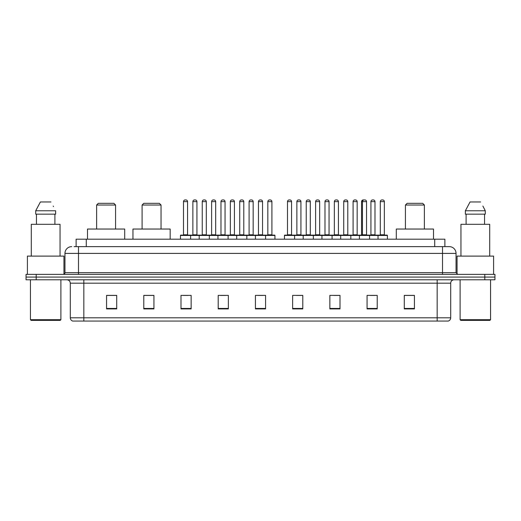 <?xml version="1.0" encoding="UTF-8"?>
<svg xmlns="http://www.w3.org/2000/svg" width="521" height="521" viewBox="0 0 521 521"><rect width="100%" height="100%" fill="white"/><g stroke="black" fill="none" stroke-linecap="round" stroke-linejoin="round"><path stroke-width="0.78" d="M74.093 246.628L78.489 246.628L74.093 246.628L76.125 246.628L76.125 239.185L444.875 239.185L444.875 246.628M71.722 246.628A6.766 6.766 0 0 0 64.956 253.395L64.956 272.678A1.693 1.693 0 0 1 63.262 274.372M456.044 253.395L78.489 253.395L78.489 246.628L449.278 246.628A6.766 6.766 0 0 1 456.044 253.395L456.044 272.678L457.738 274.372M36.196 274.372L26.05 274.372L26.05 277.074L36.196 277.074L26.05 277.074L26.05 279.784L36.196 279.784L36.196 277.074L484.804 277.074L36.196 277.074L36.196 274.372L484.804 274.372L484.804 277.074L494.95 277.074L484.804 277.074L484.804 279.784L36.196 279.784M494.95 274.372L494.95 277.074L494.95 274.372L484.804 274.372M449.174 246.628L446.907 246.628M448.093 321.06L72.907 321.06M72.738 321.06A3.38 3.38 0 0 1 70.302 317.81L83.835 317.81L83.835 321.06L437.165 321.06L437.165 317.81L450.698 317.81L450.698 283.17A3.38 3.38 0 0 1 454.084 279.784M70.302 317.81L70.302 283.17C70.101 281.112 68.974 279.985 66.916 279.784M414.429 308.914L414.429 295.381L404.283 295.381L404.283 308.914L414.429 308.914M377.217 308.914L377.217 295.381L367.071 295.381L367.071 308.914L377.217 308.914M340.005 308.914L340.005 295.381L329.852 295.381L329.852 308.914L340.005 308.914M302.792 308.914L302.792 295.381L292.639 295.381L292.639 308.914L302.792 308.914M116.717 308.914L116.717 295.381L106.571 295.381L106.571 308.914L116.717 308.914M153.929 308.914L153.929 295.381L143.783 295.381L143.783 308.914L153.929 308.914M191.148 308.914L191.148 295.381L180.995 295.381L180.995 308.914L191.148 308.914M228.361 308.914L228.361 295.381L218.208 295.381L218.208 308.914L228.361 308.914M265.573 308.914L265.573 295.381L255.427 295.381L255.427 308.914L265.573 308.914M494.95 279.784L494.95 277.074L494.95 279.784L484.804 279.784M437.165 321.06L447.995 321.06M333.844 295.446L338.924 295.446M370.418 295.446L375.491 295.446M220.481 295.446L225.554 295.446M182.995 295.446L188.068 295.446M296.358 295.446L301.438 295.446M257.96 295.446L263.04 295.446M153.929 295.446L143.783 295.446M116.717 295.446L106.571 295.446M414.429 295.446L404.283 295.446M60.221 320.382L31.123 320.382L30.446 319.705L60.898 319.705L60.221 320.382M30.446 279.784L30.446 319.705M60.898 279.784L60.898 319.705M63.94 274.228L63.94 256.104L27.405 256.104L27.405 274.372M60.052 256.104L60.052 224.304L31.293 224.304L31.293 256.104M54.9 214.151L54.9 224.304L54.9 214.151M35.708 210.771L40.391 201.972L35.708 210.771L35.708 214.151L55.636 214.151L55.636 210.771L35.708 210.771M53.5 206.59L53.233 206.082M36.444 214.151L36.444 224.304M50.954 201.972L40.391 201.972M96.619 205.02L115.564 205.02L113.878 203.327L98.313 203.327L96.619 205.02L96.619 229.038M115.564 205.02L115.564 229.038M124.701 239.185L124.701 229.038L87.489 229.038L87.489 239.185M142.09 205.02L161.035 205.02L159.348 203.327L143.783 203.327L142.09 205.02L142.09 229.038M161.035 205.02L161.035 229.038M170.172 239.185L170.172 229.038L132.959 229.038L132.959 239.185M405.436 205.02L424.381 205.02L422.687 203.327L407.122 203.327L405.436 205.02L405.436 229.038M424.381 205.02L424.381 229.038M433.511 239.185L433.511 229.038L396.299 229.038L396.299 239.185M489.877 320.382L460.779 320.382L460.102 319.705L490.554 319.705L489.877 320.382M460.102 279.784L460.102 319.705M490.554 279.784L490.554 319.705M493.595 274.372L493.595 256.104L457.06 256.104L457.06 274.228M489.707 256.104L489.707 224.304L460.948 224.304L460.948 256.104M483.156 206.59L485.292 210.771L465.364 210.771L470.046 201.972L465.364 210.771L465.364 214.151L485.292 214.151L485.292 210.771L485.292 214.151M485.292 210.771L482.889 206.082M466.1 214.151L466.1 224.304M484.556 224.304L484.556 214.151M480.609 201.972L470.046 201.972M265.137 235.127L274.606 235.127A0.339 0.339 0 0 1 274.945 235.466L180.455 235.466A0.339 0.339 0 0 1 180.794 235.127L190.269 235.127L180.794 235.127M190.608 239.185L190.608 235.466A0.339 0.339 0 0 0 190.269 235.127M187.56 234.789A0.339 0.339 0 0 0 187.899 235.127L183.164 235.127A0.339 0.339 0 0 0 183.503 234.789L187.56 234.789L187.56 201.634A1.693 1.693 0 0 0 185.867 199.94L185.189 199.94A1.693 1.693 0 0 0 183.503 201.634L183.503 234.789M180.455 235.466L180.455 239.185M199.198 239.185L199.198 235.466A0.339 0.339 0 0 1 199.536 235.127L209.012 235.127L199.536 235.127M209.344 239.185L209.344 235.466A0.339 0.339 0 0 0 209.012 235.127M206.303 234.789A0.339 0.339 0 0 0 206.642 235.127L201.907 235.127A0.339 0.339 0 0 0 202.246 234.789L206.303 234.789L206.303 201.634A1.693 1.693 0 0 0 204.61 199.94L203.932 199.94A1.693 1.693 0 0 0 202.246 201.634L202.246 234.789M217.941 239.185L217.941 235.466A0.339 0.339 0 0 1 218.279 235.127L227.749 235.127L218.279 235.127M228.087 239.185L228.087 235.466A0.339 0.339 0 0 0 227.749 235.127M225.046 234.789A0.339 0.339 0 0 0 225.385 235.127L220.65 235.127A0.339 0.339 0 0 0 220.982 234.789L225.046 234.789L225.046 201.634A1.693 1.693 0 0 0 223.353 199.94L222.675 199.94A1.693 1.693 0 0 0 220.982 201.634L220.982 234.789M236.684 239.185L236.684 235.466A0.339 0.339 0 0 1 237.022 235.127L246.492 235.127L237.022 235.127M246.83 239.185L246.83 235.466A0.339 0.339 0 0 0 246.492 235.127M243.789 234.789A0.339 0.339 0 0 0 244.128 235.127L239.386 235.127A0.339 0.339 0 0 0 239.725 234.789L243.789 234.789L243.789 201.634A1.693 1.693 0 0 0 242.096 199.94L241.418 199.94A1.693 1.693 0 0 0 239.725 201.634L239.725 234.789M255.427 239.185L255.427 235.466A0.339 0.339 0 0 1 255.765 235.127L265.235 235.127L255.765 235.127M265.573 239.185L265.573 235.466A0.339 0.339 0 0 0 265.235 235.127M262.532 234.789A0.339 0.339 0 0 0 262.871 235.127L258.129 235.127A0.339 0.339 0 0 0 258.468 234.789L262.532 234.789L262.532 201.634A1.693 1.693 0 0 0 260.839 199.94L260.161 199.94A1.693 1.693 0 0 0 258.468 201.634L258.468 234.789M377.588 235.127L387.064 235.127A0.339 0.339 0 0 1 387.403 235.466L284.453 235.466A0.339 0.339 0 0 1 284.792 235.127L294.261 235.127A0.339 0.339 0 0 1 294.599 235.466L294.599 239.185M291.558 234.789A0.339 0.339 0 0 0 291.897 235.127L287.162 235.127A0.339 0.339 0 0 0 287.494 234.789L291.558 234.789L291.558 201.634A1.693 1.693 0 0 0 289.865 199.94L289.188 199.94A1.693 1.693 0 0 0 287.494 201.634L287.494 234.789M284.453 235.466L284.453 239.185M303.196 239.185L303.196 235.466A0.339 0.339 0 0 1 303.535 235.127L313.004 235.127A0.339 0.339 0 0 1 313.342 235.466L313.342 239.185M310.301 234.789A0.339 0.339 0 0 0 310.64 235.127L305.899 235.127A0.339 0.339 0 0 0 306.237 234.789L310.301 234.789L310.301 201.634A1.693 1.693 0 0 0 308.608 199.94L307.931 199.94A1.693 1.693 0 0 0 306.237 201.634L306.237 234.789M321.939 239.185L321.939 235.466A0.339 0.339 0 0 1 322.278 235.127L331.747 235.127A0.339 0.339 0 0 1 332.085 235.466L332.085 239.185M329.044 234.789A0.339 0.339 0 0 0 329.383 235.127L324.642 235.127A0.339 0.339 0 0 0 324.98 234.789L329.044 234.789L329.044 201.634A1.693 1.693 0 0 0 327.351 199.94L326.674 199.94A1.693 1.693 0 0 0 324.98 201.634L324.98 234.789M340.682 239.185L340.682 235.466A0.339 0.339 0 0 1 341.021 235.127L350.49 235.127A0.339 0.339 0 0 1 350.828 235.466L350.828 239.185M347.787 234.789A0.339 0.339 0 0 0 348.126 235.127L343.385 235.127A0.339 0.339 0 0 0 343.723 234.789L347.787 234.789L347.787 201.634A1.693 1.693 0 0 0 346.094 199.94L345.416 199.94A1.693 1.693 0 0 0 343.723 201.634L343.723 234.789M359.425 239.185L359.425 235.466A0.339 0.339 0 0 1 359.764 235.127L369.233 235.127A0.339 0.339 0 0 1 369.571 235.466L369.571 239.185M366.53 234.789A0.339 0.339 0 0 0 366.862 235.127L362.128 235.127A0.339 0.339 0 0 0 362.466 234.789L366.53 234.789L366.53 201.634A1.693 1.693 0 0 0 364.837 199.94L364.159 199.94A1.693 1.693 0 0 0 362.466 201.634L362.466 234.789L361.554 234.789A0.339 0.339 0 0 1 361.216 235.127M378.031 239.185L378.031 235.466A0.339 0.339 0 0 0 377.692 235.127L368.217 235.127M374.983 234.789A0.339 0.339 0 0 0 375.322 235.127L370.587 235.127A0.339 0.339 0 0 0 370.926 234.789L374.983 234.789L374.983 201.634A1.693 1.693 0 0 0 373.29 199.94L372.619 199.94A1.693 1.693 0 0 0 370.926 201.634L370.926 234.789M199.641 235.127L190.165 235.127M192.874 201.634A1.693 1.693 0 0 1 194.561 199.94L195.238 199.94A1.693 1.693 0 0 1 196.931 201.634L192.874 201.634L192.874 234.789A0.339 0.339 0 0 1 192.536 235.127M196.931 201.634L196.931 234.789A0.339 0.339 0 0 0 197.27 235.127M218.377 235.127L208.908 235.127M211.617 201.634A1.693 1.693 0 0 1 213.304 199.94L213.981 199.94A1.693 1.693 0 0 1 215.674 201.634L211.617 201.634L211.617 234.789A0.339 0.339 0 0 1 211.279 235.127M215.674 201.634L215.674 234.789A0.339 0.339 0 0 0 216.013 235.127M237.12 235.127L227.651 235.127M230.354 201.634A1.693 1.693 0 0 1 232.047 199.94L232.724 199.94A1.693 1.693 0 0 1 234.417 201.634L230.354 201.634L230.354 234.789A0.339 0.339 0 0 1 230.015 235.127M234.417 201.634L234.417 234.789A0.339 0.339 0 0 0 234.756 235.127M255.863 235.127L246.394 235.127M249.097 201.634A1.693 1.693 0 0 1 250.79 199.94L251.467 199.94A1.693 1.693 0 0 1 253.16 201.634L249.097 201.634L249.097 234.789A0.339 0.339 0 0 1 248.758 235.127M253.16 201.634L253.16 234.789A0.339 0.339 0 0 0 253.499 235.127M267.84 201.634A1.693 1.693 0 0 1 269.533 199.94L270.21 199.94A1.693 1.693 0 0 1 271.903 201.634L267.84 201.634L267.84 234.789A0.339 0.339 0 0 1 267.501 235.127M271.903 201.634L271.903 234.789A0.339 0.339 0 0 0 272.242 235.127M274.945 235.466L274.945 239.185M303.632 235.127L294.163 235.127M296.866 201.634A1.693 1.693 0 0 1 298.559 199.94L299.236 199.94A1.693 1.693 0 0 1 300.93 201.634L296.866 201.634L296.866 234.789A0.339 0.339 0 0 1 296.527 235.127M300.93 201.634L300.93 234.789A0.339 0.339 0 0 0 301.268 235.127M322.375 235.127L312.906 235.127M315.609 201.634A1.693 1.693 0 0 1 317.302 199.94L317.979 199.94A1.693 1.693 0 0 1 319.673 201.634L315.609 201.634L315.609 234.789A0.339 0.339 0 0 1 315.27 235.127M319.673 201.634L319.673 234.789A0.339 0.339 0 0 0 320.011 235.127M341.118 235.127L331.649 235.127M334.352 201.634A1.693 1.693 0 0 1 336.045 199.94L336.722 199.94A1.693 1.693 0 0 1 338.416 201.634L334.352 201.634L334.352 234.789A0.339 0.339 0 0 1 334.013 235.127M338.416 201.634L338.416 234.789A0.339 0.339 0 0 0 338.754 235.127M359.861 235.127L350.392 235.127M353.095 201.634A1.693 1.693 0 0 1 354.788 199.94L355.465 199.94A1.693 1.693 0 0 1 357.159 201.634L353.095 201.634L353.095 234.789A0.339 0.339 0 0 1 352.756 235.127M357.159 201.634L357.159 234.789A0.339 0.339 0 0 0 357.497 235.127M358.845 235.127L362.128 235.127M364.042 199.947A1.693 1.693 0 0 0 363.925 199.94L363.248 199.94A1.693 1.693 0 0 0 361.554 201.634L361.554 234.789M380.297 201.634A1.693 1.693 0 0 1 381.991 199.94L382.661 199.94A1.693 1.693 0 0 1 384.355 201.634L380.297 201.634L380.297 234.789A0.339 0.339 0 0 1 379.959 235.127M384.355 201.634L384.355 234.789A0.339 0.339 0 0 0 384.693 235.127M387.403 235.466L387.403 239.185M86.278 246.628L86.278 239.185M434.722 246.628L434.722 239.185M78.489 274.372L78.489 253.395L64.956 253.395M64.956 272.678L456.044 272.678M442.511 246.628L442.511 274.372M437.165 279.784L437.165 283.17L70.302 283.17M450.698 283.17L437.165 283.17L437.165 317.81L83.835 317.81L83.835 279.784M265.573 308.445L255.427 308.445M228.361 308.445L218.208 308.445M191.148 308.445L180.995 308.445M153.929 308.445L143.783 308.445M116.717 308.445L106.571 308.445M302.792 308.445L292.639 308.445M340.005 308.445L329.852 308.445M377.217 308.445L367.071 308.445M414.429 308.445L404.283 308.445M187.56 201.634L183.503 201.634M206.303 201.634L202.246 201.634M225.046 201.634L220.982 201.634M243.789 201.634L239.725 201.634M262.532 201.634L258.468 201.634M291.558 201.634L287.494 201.634M310.301 201.634L306.237 201.634M329.044 201.634L324.98 201.634M347.787 201.634L343.723 201.634M366.53 201.634L361.554 201.634M374.983 201.634L370.926 201.634M192.874 234.789L196.931 234.789M211.617 234.789L215.674 234.789M230.354 234.789L234.417 234.789M249.097 234.789L253.16 234.789M267.84 234.789L271.903 234.789M296.866 234.789L300.93 234.789M315.609 234.789L319.673 234.789M334.352 234.789L338.416 234.789M353.095 234.789L357.159 234.789M380.297 234.789L384.355 234.789M448.262 321.06C449.792 320.513 450.606 319.432 450.698 317.81"/></g></svg>
